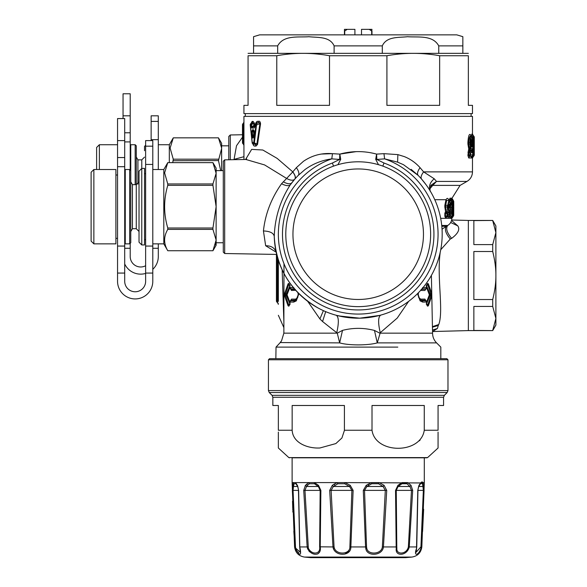 <?xml version="1.0" encoding="UTF-8"?>
<svg xmlns="http://www.w3.org/2000/svg" width="587" height="587" viewBox="0 0 587 587"><rect width="100%" height="100%" fill="white"/><g stroke="black" fill="none" stroke-linecap="round" stroke-linejoin="round"><path stroke-width="0.88" d="M243.935 113.607L472.484 113.607L472.484 105.352L468.353 105.352L468.353 55.736L439.648 55.736C422.068 52.559 404.494 52.559 386.914 55.736L329.505 55.736C311.924 52.559 294.351 52.559 276.77 55.736L248.066 55.736C248.066 52.559 248.066 52.559 248.066 55.736C248.066 52.559 248.066 52.559 248.066 55.736L248.066 105.352L243.935 105.352L243.935 113.607M468.353 53.351L248.066 53.351M468.353 55.736C468.353 52.559 468.353 52.559 468.353 55.736C468.353 52.559 468.353 52.559 468.353 55.736M329.505 55.736L329.505 105.352L276.77 105.352L276.77 55.736M386.914 55.736L386.914 105.352L439.648 105.352L439.648 55.736M280.131 34.86L271.7 34.86M361.511 34.86L354.908 34.86L361.511 34.86L361.511 29.35L369.208 29.35L371.696 31.001L371.975 29.35L369.208 29.35M462.849 36.673L456.789 34.86L371.975 34.86L436.288 34.86M456.789 34.86L259.63 34.86L253.569 36.673M382.306 53.028L382.306 45.874C386.642 36.108 399.211 37.759 407.532 36.71C417.687 37.575 432.707 34.677 438.746 45.874L462.849 45.874L462.849 36.71L462.849 53.028M277.673 53.028L277.673 45.874C283.712 34.677 298.732 37.575 308.887 36.71C317.207 37.759 329.777 36.108 334.113 45.874L334.113 53.028M277.673 45.874L253.569 45.874L253.569 36.71L253.569 53.028M438.746 45.874L438.746 53.028M354.908 34.86L354.908 29.35L344.444 29.35L344.444 34.86M371.975 34.86L371.975 31.001M371.696 34.86L371.696 31.001M347.211 29.35L344.723 31.001L344.723 34.86M99.372 169.511L99.372 144.725L96.62 147.476L96.62 169.511M130.762 231.572L132.413 228.71L132.413 184.656L136.272 184.656L136.272 145.825L135.171 144.725L130.762 144.725L130.762 170.612L129.661 169.511L129.661 243.854L125.258 243.854L125.258 169.511L129.661 169.511M135.171 144.725L135.171 184.656M137.923 184.105L137.923 159.869L136.272 157.008M145.635 145.275L144.527 146.376L144.527 150.727M158.299 144.725L169.313 144.725L169.313 162.621M169.313 144.725L173.29 137.842L170.113 148.056L173.216 159.055M173.246 160.721L218.452 160.567L220.697 170.612M221.629 148.071L221.629 170.612L221.629 148.071L218.452 137.842L173.29 137.85L218.452 137.842L221.629 143.345L221.629 148.511L218.452 160.567M218.452 159.18L173.29 159.18L172.732 162.621M158.299 169.511L158.299 115.815L151.138 115.815L151.138 140.594M130.211 115.815L123.05 115.815L123.05 93.781L130.211 93.781L130.211 141.915L124.708 141.915M123.05 115.815L123.05 118.567M145.635 265.735A10.463 10.463 0 0 1 130.211 256.519L130.211 243.304M152.789 248.286L158.299 248.286L158.299 256.519A17.625 17.625 0 0 1 152.789 269.323M145.635 273.432A17.625 17.625 0 0 1 124.708 263.974M130.211 170.061L130.211 141.915M158.299 248.286L158.299 243.854M492.713 330.591L468.353 330.591L468.353 220.448L492.713 220.448L495.89 225.958L495.89 325.088L492.713 330.591L473.863 330.452L473.863 306.443L492.713 306.443L492.713 299.524L473.863 299.524L473.863 251.515L492.713 251.515C494.9 260.349 495.964 268.354 495.89 275.523C495.964 282.692 494.9 290.69 492.713 299.524M492.713 306.443L495.89 318.447L492.713 330.452M492.713 220.448L473.863 220.595L473.863 244.603L492.713 244.603L492.713 251.515M492.713 220.595L495.89 232.599L492.713 244.603M268.442 359.78L269.543 358.679L446.876 358.679L447.976 359.78L268.442 359.78L268.442 390.582L447.976 390.582L447.169 392.527L269.25 392.527L268.442 390.582M372.011 430.249C375.364 454.294 420.908 454.294 424.262 430.249L424.262 405.492L372.011 405.492L372.011 430.249L344.408 430.249L344.408 405.492L292.157 405.492L292.157 430.249L278.355 430.249C278.355 454.294 278.355 454.294 278.355 430.249L278.355 405.492L272.845 405.492L272.845 397.267L443.574 397.267L443.574 405.492L438.063 405.492L438.063 430.249C438.063 454.294 438.063 454.294 438.063 430.249L424.262 430.256M420.094 440.081L419.36 440.808M292.157 430.249C292.869 443.398 308.454 448.673 319.915 447.976L335.859 443.574L341.92 437.99L344.4 430.469M438.063 432.076L438.063 448.006L427.585 457.596L288.833 457.596L278.355 448.006L278.355 432.076M335.493 557.65A550.716 264.033 90 0 1 332.455 557.07L411.927 557.07A550.716 550.716 0 0 1 405.602 557.65L310.817 557.65A550.716 550.716 0 0 1 304.492 557.07C298.746 556.087 295.444 552.712 294.586 546.945L292.121 482.595L295.51 482.595L297.404 485.324L298.636 490.394L299.803 546.945C301.689 556.124 300.184 556.667 295.29 548.559L295.012 546.945L294.586 546.945M422.457 482.03L422.956 482.595L420.908 482.595L419.015 485.324L417.783 490.394L416.506 548.559C413.248 556.865 418.847 555.926 421.407 546.945L420.945 546.82L423.352 490.38L417.944 490.38M396.254 548.559L396.878 548.192L396.79 546.82L396.181 546.945L396.254 548.559C394.978 556.865 407.253 555.926 409.264 546.945L408.376 546.82L411.465 490.38L396.254 490.38L398.089 486.484L409.917 486.484L411.465 490.38L412.698 490.394L409.264 546.945L416.616 546.945M365.811 548.559L366.758 548.192L366.537 546.82L365.562 546.945L365.811 548.559C366.86 556.865 382.511 555.926 383.436 546.945L382.364 546.82L385.307 490.38L364.534 490.38L366.89 486.484L383.054 486.484L385.307 490.38L386.73 490.394L383.436 546.945L396.181 546.945L395.543 490.394L397.935 485.324L398.089 486.484L401.992 483.761L406.967 483.761L409.917 486.484L411.017 485.324L412.698 490.394M333.335 548.559L334.355 548.192L334.054 546.82L332.983 546.945L333.335 548.559C336.424 556.865 351.261 555.926 350.857 546.945L349.881 546.82L351.884 490.38L331.112 490.38L333.365 486.484L337.877 483.761L344.672 483.761L349.529 486.484L351.884 490.38L353.125 490.394L350.857 546.945L365.562 546.945L363.294 490.394L366.207 485.324L366.89 486.484L371.747 483.761L378.542 483.761L383.054 486.484L384.081 485.324L386.73 490.394M318.484 485.324L320.876 490.394L320.164 490.38L319.629 546.82C320.876 554.451 311.719 555.251 308.344 548.192L304.961 490.38L306.502 486.484L305.401 485.324L308.769 482.595L314.361 482.595L318.484 485.324L318.33 486.484L320.164 490.38L303.721 490.394L305.401 485.324M320.876 490.394L320.238 546.945C321.874 555.926 311.822 556.865 307.522 548.559L307.155 546.945L308.043 546.82M337.877 483.761L337.32 482.595L344.958 482.595L337.32 482.595L334.142 484.128L332.337 485.324L329.689 490.394L332.983 546.945L319.629 546.82M297.675 486.484L293.485 486.484L294.094 483.761L295.775 483.615L297.499 486.153C297.756 485.456 298.82 491.48 298.475 490.387L299.663 546.871L300.258 552.22L295.694 548.192L295.474 546.82L295.012 546.945L292.355 490.394L292.612 485.324L293.485 486.484L293.067 490.38L295.474 546.82M298.658 552.668L297.279 551.442M297.132 551.259L296.706 550.643M296.538 550.364L295.819 548.662M319.409 552.162L318.044 553.732M317.75 553.886L317.369 554.033M314.368 554.143L313.48 553.937M313.465 553.93L313.084 553.812M312.864 553.739L312.46 553.585M309.767 551.919L308.931 551.054M349.551 551.09L344.767 554.084M365.789 548.456L365.569 547.003M422.713 483.321L420.556 483.703L418.92 486.153C418.663 485.456 417.606 491.48 417.944 490.387L416.755 546.871L416.161 552.22L420.945 546.82M411.927 557.07C417.673 556.087 420.974 552.712 421.833 546.945L424.298 482.595L422.956 482.595L423.807 485.324L422.933 486.484L423.352 490.38L424.063 490.394L421.928 540.649M396.878 548.192C396.086 555.251 406.901 554.451 408.376 546.82M396.79 546.82L396.254 490.38L395.543 490.394M366.758 548.192C367.77 555.251 381.711 554.451 382.364 546.82M334.054 546.82L331.112 490.38L329.689 490.394M366.537 546.82L364.534 490.38L363.294 490.394M334.355 548.192C336.887 555.251 350.219 554.451 349.881 546.82M307.551 485.295L309.452 483.761L314.427 483.761L318.33 486.484L306.502 486.484L307.551 485.295L306.59 484.128M299.803 546.945L307.155 546.945L303.721 490.394M297.822 486.484L297.404 485.324M295.914 483.761L295.51 482.595L296.662 484.128M293.661 485.295L292.876 484.128L292.612 485.324M292.876 484.128L293.463 482.595L294.094 483.761M293.155 488.179L293.067 490.358L292.355 490.394M292.531 501.188L292.737 508.379M292.759 509.076L292.788 509.956M292.818 510.829L292.869 512.143M293.83 531.228L294.454 540.187M422.567 531.543L423.653 509.237M423.807 485.324L424.063 490.394M422.956 482.595L422.324 483.761L422.933 486.484L418.744 486.484M419.015 485.324L418.597 486.484M397.935 485.324L402.058 482.595L407.649 482.595L411.017 485.324M366.207 485.324L371.461 482.595L379.099 482.595L384.081 485.324M332.337 485.324L333.365 486.484L349.529 486.484L350.212 485.324L353.125 490.394M420.901 482.947L344.958 482.595L350.212 485.324M337.32 482.595L308.769 482.595L309.452 483.761M421.591 482.03L422.046 481.905M93.861 169.511L91.11 172.262L91.11 241.103L93.861 243.854L115.896 243.854L115.896 169.511L93.861 169.511L93.861 243.854M129.661 243.854L130.762 242.754L130.762 170.612M152.789 164.433L152.789 140.594L145.635 140.594L145.635 273.065L152.789 273.065L152.789 164.433L145.635 164.433M117.547 273.065L124.708 273.065L124.708 140.594L117.547 140.594L117.547 281.305A17.625 17.625 0 0 0 135.171 298.93A17.625 17.625 0 0 0 152.789 281.305L152.789 273.065M124.708 140.594L124.708 118.567L117.547 118.567L117.547 140.594M145.635 273.065L145.635 281.305A10.463 10.463 0 0 1 135.171 291.768A10.463 10.463 0 0 1 124.708 281.305L124.708 273.065M137.923 159.869L141.775 159.869L141.775 168.41L139.024 171.162L139.024 242.204L141.775 244.955L144.527 244.955L144.527 168.41L141.775 168.41L141.775 244.955M152.789 169.511L163.802 169.511L163.802 243.854L167.779 250.737L212.942 250.73L216.126 240.068L216.126 245.234L212.942 250.737L167.779 250.737C163.575 243.62 163.575 236.51 167.779 229.4L212.942 229.4L216.126 240.068L216.126 206.683L212.942 185.353L167.779 185.353C163.575 199.573 163.575 213.793 167.779 228.013L167.691 227.69M163.802 169.511L167.779 162.621L164.609 172.842L167.713 183.841M167.735 185.507L167.779 183.958L212.942 183.958L212.942 185.353M164.609 240.523L164.602 239.848M167.721 229.517L167.779 228.013L212.942 228.013L212.942 229.4M212.942 183.958L216.126 173.297L212.942 162.628L216.126 168.131L216.126 206.683L212.942 228.013M216.126 172.849L216.126 242.754L223.28 242.754M216.119 240.523L215.451 244.838M167.779 162.628L212.942 162.628L167.779 162.621M276.426 257.744L276.426 292.986M453.722 203.513L453.722 215.319L453.164 215.488M453.722 203.865L453.722 213.257M453.142 216.5L453.692 215.275L453.105 215.48L453.135 216.537L453.714 215.466L452.284 217.227M447.676 205.355L448.116 205.355C448.585 201.664 449.268 201.062 450.156 203.535L449.26 204.247L449.341 205.179L448.365 204.445L448.226 203.513L449.26 204.247L448.27 204.489M448.263 207.769L448.226 208.796L449.282 208.003L448.365 207.813L449.216 206.962L449.745 207.152M276.426 254.42L276.426 300.911A1.651 1.651 0 0 0 277.02 302.173A1.651 1.651 0 0 1 276.426 300.911L276.426 293.038M453.722 213.206L453.758 207.196M452.261 212.92L452.423 211.966L453.113 212.413C452.452 215.51 452.181 214.336 452.313 208.891L453.179 202.97M452.239 209.405L452.313 208.891M453.215 202.64L452.562 202.742L453.215 202.64L452.716 200.218M452.724 201.209L453.215 201.422L452.724 201.209M451.498 211.753L452.423 211.966L452.65 210.814M452.056 210.359L453.208 212.083L452.658 212.024M453.729 201.37L453.758 206.286L453.729 201.348L453.135 200.123L453.729 201.392L453.142 200.167L453.105 201.187L453.692 201.392L453.692 215.275L453.722 203.234M452.533 210.726L453.223 212.083C452.988 215.539 452.628 217.021 452.151 216.522L451.476 213.47L451.616 207.541L452.225 208.363L452.746 205.252L451.997 201.414L453.215 201.422M452.225 208.363C452.115 215.37 452.445 216.61 453.208 212.083L453.113 212.413M450.288 207.717L450.456 206.962L451.616 207.541L452.129 204.408L452.746 205.252M449.686 207.094L449.855 206.14L450.456 206.962L450.823 205.208L452.129 204.408C452.775 203.418 452.687 203.109 451.88 203.491L452.489 202.199M449.04 213.176L448.828 212.149L445.54 211.547L447.228 213.176L449.04 213.176L449.73 214.541L447.962 214.526L447.228 213.176L447.228 214.299L445.416 213.375L446.399 212.758L448.828 213.066L449.576 212.083L449.576 213.008L449.04 213.176M448.842 212.142L449.561 210.726C448.688 211.041 448.152 209.786 447.962 206.962L447.309 206.962C447.499 210.564 448.02 212.281 448.886 212.112L448.828 212.611L450.266 213.008L449.73 214.541M450.104 216.236L447.228 216.537L447.962 215.194L447.962 214.526L447.309 214.358L447.595 213.529M447.595 216.185L447.309 215.356L450.434 215.172L450.486 208.51L449.282 208.003L449.356 207.028L448.615 206.397L448.894 205.832L449.466 206.984M448.593 206.397L447.859 206.125L448.593 205.81L448.615 206.397L448.813 205.81M449.62 205.179L448.879 206.397M448.116 205.355L448.116 206.962C448.607 210.696 449.29 211.269 450.17 208.671M450.434 208.51L449.532 207.028L450.251 208.51M449.561 210.726L450.266 212.083L448.886 212.112M397.817 347.115L276.029 347.115L275.853 358.679M290.675 300.515L291.512 299.091L295.687 299.135L297.8 297.44M290.873 300.236L295.29 300.162L295.687 299.135M290.264 300.815A1.651 1.651 0 0 0 289.765 301.828A1.651 0.404 6.2 0 0 289.89 302.004L293.669 302.107L296.288 300.904L296.721 299.575L294.16 300.882L290.462 300.72L290.249 301.601M295.672 290.279L291.512 290.499L291.035 289.428L295.29 289.435M294.483 288.921L290.462 288.877L291.035 289.428L290.249 287.997M289.956 285.59L286.434 294.116L287.043 294.799L289.765 287.703M289.912 285.561L288.665 284.783L285.458 294.116L286.434 294.116L286.434 295.474L287.043 294.799L289.765 301.894M289.912 285.297L288.503 283.492L288.048 283.873L284.776 293.096L285.458 294.116L285.458 295.481L286.434 295.474L289.956 304M290.69 300.405L291.512 299.091M290.69 289.193L291.512 290.499M254.032 132.442L252.205 131.305L251.632 131.539L252.593 129.712L253.401 129.72L254.149 130.74L253.811 135.604C253.496 138.084 252.99 138.679 252.293 137.387L251.632 131.539M254.318 132.016L253.767 131.451L253.599 131.987L253.811 135.604M453.142 200.13L453.164 200.703L452.467 199.558L452.423 200.086L452.467 199.558L453.135 200.123L451.887 198.135L452.46 199.551M452.034 199.646L450.368 199.382L449.378 199.697L449.363 200.328L450.633 199.646L451.997 201.414L451.396 201.231L451.352 200.13L452.636 200.145M451.594 216.229L451.733 218.415L453.098 216.537L453.098 215.488L452.181 216.229L452.401 217.168L451.829 218.32C451.726 221.438 450.354 223.823 447.705 225.474L441.74 225.474M451.939 210.359L453.171 212.083M450.053 201.957L450.053 200.328L451.396 201.231L451.396 202.39L451.997 202.207L451.352 203.491L451.396 202.39L450.053 203.285M451.08 205.024L451.08 203.96L451.88 203.491L450.405 204.071M445.885 212.032L447.008 212.773L445.416 206.962L446.612 200.607L446.003 199.697L434.769 199.697M450.434 215.172L449.334 216.897L446.399 216.963L445.797 218.217L444.829 216.339L446.399 216.963L447.228 216.537L447.228 214.299M449.686 205.149L448.615 205.81M447.962 206.962L447.962 205.355C448.578 200.937 449.363 200.387 450.332 203.689L449.869 203.916L450.332 203.689M449.855 205.017L449.936 205.472L450.024 204.885M426.654 287.703L429.376 294.799L429.985 294.116L429.985 295.474L429.376 294.799L426.654 301.894M426.507 304.037L427.762 304.814L430.961 295.481L429.985 295.474L426.463 304M426.257 303.817L427.468 306.113L428.371 305.724L431.643 296.501L430.961 295.481L430.961 294.116L429.985 294.116L426.463 285.59M421.936 288.921L425.957 288.877L424.907 290.499L420.578 290.462M425.744 289.075L421.128 289.435M426.169 287.997L426.155 288.775A1.651 1.651 0 0 0 426.654 287.769A1.651 0.404 -173.8 0 0 426.529 287.586L426.793 284.805M425.729 289.193L424.907 290.499M419.698 299.575L420.131 300.904L422.75 302.107L422.258 300.882L419.698 299.575L422.258 300.882L425.957 300.72L425.384 300.162L421.128 300.162L420.732 299.135L418.619 297.44M420.732 299.135L424.907 299.091L425.729 300.405M425.744 300.515L424.907 299.091M426.169 301.601L425.546 300.236M276.029 347.115L279.948 342.889L276.029 347.115M279.845 342.999L276.741 346.315M380.743 315.124C378.109 316.782 377.94 322.652 380.237 332.734L377.272 342.889L436.589 342.889C433.954 340.174 432.612 336.931 432.56 333.152L379.76 333.152L374.469 330.444C363.786 327.693 353.139 327.671 342.514 330.378L339.653 342.889L280.241 342.566C281.965 340.299 281.965 340.299 280.241 342.566L280.153 342.669M296.413 299.84L294.16 300.882L293.669 302.107M294.322 288.731L293.669 287.483L289.89 287.586L289.824 285.319L290.161 285.774M288.048 283.873L288.665 284.783L290.015 285.216M289.912 304.037L288.665 304.814L285.458 295.481L284.776 296.501L284.776 293.096M289.912 304.293L289.105 304.8L290.015 304.374M284.776 296.501L288.048 305.724L289.105 304.8L288.503 306.106L288.951 306.113L289.545 304.814M277.02 255.697L277.02 302.173L277.57 302.635A2.201 2.201 0 0 1 278.355 304.323L277.57 302.635A2.201 2.201 0 0 1 277.842 302.907M253.767 131.451L253.481 131.158L254.23 131.378L254.149 130.74M254.002 131.062L253.144 130.996L253.481 131.914M453.142 200.167L453.098 201.18M451.785 199.389L450.368 199.382L450.002 198.171L451.425 198.193L451.564 199.697L451.785 199.389L452.577 200.101M450.464 215.524L451.513 217.021L450.897 218.32L451.271 217.263M449.891 216.486L450.625 218.32L451.513 217.021M440.676 218.32L451.689 218.32L452.151 217.241M452.151 216.522L451.205 217.344M451.176 217.205L450.611 218.437M449.855 206.14L449.994 205.472L450.823 205.208L451.08 203.96L450.376 204.232M449.936 205.472L450.691 204.276M449.385 216.852L448.681 218.173L445.797 218.217M447.228 215.414L445.416 216.339L445.416 213.375L444.829 213.375L445.54 211.547L444.829 206.962L447.309 206.962L448.842 200.174C449.429 200.446 449.95 201.635 450.405 203.726L449.569 205.208M426.404 304.374L427.762 304.814L428.371 305.724M426.507 304.293L427.916 306.106M426.507 285.561L427.762 284.783L427.314 284.798L427.916 283.492L428.371 283.873L431.643 293.096L431.643 296.501M431.643 293.096L430.961 294.116L427.762 284.783L428.371 283.873M426.507 285.297L427.314 284.798L426.404 285.216M426.874 284.776L427.916 283.492M425.957 288.877A1.651 1.519 -88.6 0 0 426.529 287.586L422.75 287.483L422.097 288.731M420.373 300.118L420.006 299.84M283.866 321.353L282.156 269.844M290.462 300.72A1.651 1.519 91.4 0 0 289.89 302.004L290.205 302.444M296.288 300.904L298.526 294.799L298.401 293.177M290.462 288.877A1.651 1.519 -91.4 0 1 289.89 287.586A1.651 0.404 -6.2 0 0 289.765 287.769L289.868 286.118M288.503 283.492L289.545 284.783M288.951 283.484L289.824 285.311M288.048 305.724L288.503 306.106M288.951 306.113L290.161 303.817M289.868 302.444L289.824 304.279M278.355 261.127L278.231 259.843M277.57 257.678L277.57 302.635L278.355 304.323M374.469 330.444L377.272 342.889C368.042 345.494 348.994 345.611 339.653 342.889L337.268 333.152L283.866 333.152L283.983 263.658M253.944 130.996L253.401 129.72M252.593 129.712L253.144 130.996L252.205 131.305L252.85 137.16L253.643 134.9M254.149 131.158L253.18 137.255L252.293 137.387M278.355 289.296L278.355 292.832M278.355 301.373L278.355 260.232M440.14 252.689L440.081 253.393C436.889 277.93 443.743 311.249 438.746 324.53L438.262 325.492L432.56 327.15M438.262 325.492L437.41 328.478L432.56 330.019M437.41 328.478L432.56 331.508M451.55 220.455L457.801 225.885C460.142 229.378 458.087 233.538 451.652 238.359L450.28 239.019C445.672 233.465 444.352 229.216 446.318 226.266M450.28 239.019L440.749 249.732M443.361 228.248L442.048 229.312M451.652 238.359C446.942 232.797 445.614 228.497 447.676 225.474M457.801 225.885L450.699 222.495M452.071 200.013L451.887 198.135M448.842 200.174L446.612 200.607M447.962 205.355L444.829 205.355L446.003 199.697C447.023 197.944 447.866 197.944 448.534 199.697L448.747 200.343M449.172 217.073L448.681 218.173M449.172 205.531L449.158 206.741M448.519 199.962L449.378 199.697L450.002 198.171M431.394 275.413L432.56 333.152M426.595 304.279L426.529 302.004L422.75 302.107M426.551 303.472L426.654 301.828A1.651 0.404 173.8 0 1 426.529 302.004A1.651 1.519 88.6 0 0 425.957 300.72M426.874 304.814L427.468 306.113M426.257 285.774L427.468 283.484M426.213 286.118L426.595 285.319M418.017 293.177L417.893 294.799L420.131 300.904M307.683 301.3L319.908 318.954L322.564 321.522L337.268 333.152L342.514 330.378M228.791 159.774L228.791 136.463L230.287 134.966L230.287 159.745M224.682 253.518L223.28 252.117L223.28 161.249L224.682 159.847L224.682 253.518L276.69 254.428M254.303 131.965L254.237 132.332M255.096 126.308L254.597 126.792L251.133 126.931L251.955 128.076L253.907 125.405L253.43 126.3L255.191 126.256L254.068 128.061L251.955 128.076M471.449 150.287L471.471 151.527A0.829 0.382 126.7 0 1 471.552 150.903L471.449 150.287L471.471 151.527L470.693 151.453L470.737 150.177L471.449 150.287L472.183 148.738L472.381 150.808L471.654 150.808L472.381 150.984L472.183 152.767L470.569 152.759L470.569 154.865L469.864 154.865L469.556 156.406L471.816 156.369L471.273 156.934M470.833 140.983L471.508 141.269L470.796 141.548L471.346 142.113L472.682 140.587C471.897 135.883 471.185 136.5 470.569 142.443L469.864 142.443C470.092 137.402 470.627 135.392 471.449 136.404C470.084 134.959 469.167 136.976 468.712 142.443L468.712 144.05L467.905 144.05L467.905 142.443L469.864 142.443L470.693 151.453M470.833 145.503L471.508 145.216L470.796 144.938L471.346 144.373L472.74 145.899L472.74 154.851L470.569 154.865A1.651 1.6 -90.4 0 1 469.864 156.23L472.014 156.23L470.965 157.976L471.31 156.942M411.127 169.342L418.127 175.366L403.489 164.698L397.59 162.129L384.617 158.857L383.957 153.662L376.59 154.11C364.329 150.786 352.075 150.786 339.829 154.11L339.579 159.459L331.802 158.857C321.83 160.266 312.878 163.839 304.947 169.592L298.277 175.381C299.495 173.84 298.864 171.265 296.376 167.655L292.81 171.881C295.246 175.168 295.921 177.582 294.821 179.123L294.747 179.204C293.148 180.745 290.44 180.495 286.617 178.47L281.533 183.753C271.253 198.413 265.214 214.152 263.431 230.962L265.654 245.74C271.304 245.733 274.826 247.956 276.22 252.403L276.228 252.439M265.654 245.74L276.154 252.175M357.806 318.198L354.504 318.117M336.762 332.712C338.993 322.711 338.824 316.899 336.27 315.285L346.279 317.347M451.601 199.697L451.807 198.135M451.425 198.193L451.535 198.964M380.237 332.734L397.23 318.081L408.655 301.366M430.645 185.866L432.766 185.389L436.493 181.42L434.211 178.771L423.616 171.881L420.043 167.655C417.562 171.265 416.924 173.84 418.142 175.381A83.985 83.985 0 0 1 418.142 175.381A83.985 83.985 0 0 1 317.949 307.918A83.985 83.985 0 0 1 274.254 236.319C276.088 267.958 290.653 291.82 317.949 307.918A83.985 83.985 0 0 1 274.254 236.319C273.564 232.995 269.954 231.212 263.431 230.962M429.926 188.684L432.766 185.389L460.091 185.389L466.973 181.42C470.51 179.218 472.344 176.034 472.484 171.881L423.616 171.881C421.173 175.168 420.497 177.582 421.598 179.123L426.184 184.898M286.617 178.47L292.737 171.918C295.188 175.22 295.855 177.648 294.747 179.204L290.235 184.92C280.219 200.571 274.885 217.704 274.254 236.319M257.121 121.326L255.998 122.492L256.101 123.204L257.121 121.326L258.551 121.296L257.891 122.969C259.175 122.412 259.85 122.602 259.931 123.527L256.871 144.131L255.308 144.38L252.836 143.844L254.266 143.844L256.49 125.031L256.49 123.578L255.822 123.578L256.438 123.006L257.891 122.969L256.49 123.578A1.651 1.453 89.5 0 0 255.983 124.833L255.308 124.84L254.068 128.061M254.266 142.788L253.731 142.575L255.983 124.833A1.651 0.382 -172.6 0 0 256.49 125.031L259.931 123.527L260.547 123.791L257.554 144.417L254.266 142.788M252.836 143.844L252.285 142.56L253.731 142.575A1.651 1.482 -89.5 0 0 254.266 143.844L255.308 144.38L256.013 146.075L254.134 146.046L252.63 143.522M253.43 125.772L251.706 126.704L251.485 123.578L250.906 124.87L250.341 124.877L252.285 142.56A1.651 0.396 -6.5 0 0 252.146 142.744A1.651 1.651 0 0 0 252.689 143.8L253.386 144.336M250.642 125.266L250.928 123.578L252.337 123.116L250.656 123.762M251.346 123.138L252.131 121.406L253.1 121.392L252.337 123.116L253.665 123.453L251.485 124.635A1.651 0.404 174 0 0 250.906 124.87L251.133 126.931M255.316 125.427L255.176 125.816M243.062 123.578L243.297 124.539L242.475 124.848A1.651 1.651 0 0 1 243.011 123.622L242.952 142.575L243.216 143.976L243.297 142.883L243.935 142.883M243.935 124.539L243.297 124.539L243.297 142.883L242.475 142.575A1.651 1.651 0 0 0 243.011 143.8L243.062 143.844M473.386 149.428L474.091 150.507L474.135 149.927L474.193 151.673L473.907 154.88L472.953 154.887L472.748 156.362L473.166 156.054M473.438 148.841L474.135 149.861L474.193 151.622A1.651 0.947 178.3 0 1 474.193 151.673L474.193 151.776A1.651 1.651 0 0 0 474.193 151.622A1.651 0.947 178.3 0 0 474.193 151.578M472.153 144.622L471.574 144.519L471.508 145.216L472.234 146.053C471.699 147.755 471.317 147.08 471.09 144.05L470.591 144.05L471.09 144.05L471.09 142.443C471.317 139.405 471.699 138.737 472.234 140.432L471.574 141.966L472.682 140.587A1.651 0.594 176.3 0 0 472.704 140.484C472.491 137.754 471.992 136.257 471.2 136.008L470.745 135.634M467.905 152.128L468.712 152.128L468.712 155.496L467.905 155.496L468.536 149.685L470.481 151.395L469.864 151.395L469.864 152.759L470.569 152.759L469.556 151.219L470.04 151.226L470.04 149.978L470.481 150.103M471.471 151.527L472.183 152.767M283.257 181.816C287.432 184.025 290.272 184.362 291.776 182.836A83.985 83.985 0 0 1 298.277 175.381A83.985 83.985 0 0 0 291.776 182.836M274.672 242.842L276.22 252.403L275.325 250.906L275.824 251.163M430.961 185.301L436.493 181.42L466.973 181.42M338.912 315.953L359.714 318.191L379.804 315.38M376.59 154.11L375.702 159.341L376.839 159.459L376.59 154.11L375.702 159.341L378.49 164.698M234.008 159.686L236.502 145.745L242.475 137.219M245.601 159.481L251.647 149.377L262.807 150.008L277.159 158.395L292.81 171.881L286.625 178.448M224.682 159.847L245.865 159.473L264.59 164.925L286.529 178.382M255.822 123.578L255.308 124.84A1.651 0.389 7.3 0 1 255.132 124.627L254.773 126.682M256.438 123.006L255.594 123.835M253.1 121.392L254.406 123.131L253.665 123.453L253.907 125.405L254.575 124.583L254.076 125.713M243.216 123.446L243.965 122.074M473.577 137.321L473.584 135.979L473.137 135.949M473.577 154.88L473.577 156.23L472.484 157.984M472.469 134.049L474.281 137.321L474.281 154.88A1.651 1.651 89.6 0 1 473.599 156.223L473.577 156.23M472.219 134.797L472.983 135.846L472.359 136.94L472.953 137.321L472.953 135.971L473.643 137.321L474.281 137.321A1.651 1.651 0 0 0 473.584 135.979M471.449 136.199L471.823 134.041L473.856 137.321L473.856 148.57L473.181 148.57L473.856 148.57L474.091 150.507M472.073 158.16L472.953 156.237A1.651 1.644 -90.4 0 0 473.643 154.887L473.643 137.321L472.953 137.321L472.953 154.887L472.359 155.269M474.105 149.7L474.135 149.861A1.651 1.651 0 0 0 473.863 149.01M471.134 142.854L470.847 142.612L471.706 142.157M470.569 142.443L470.569 144.05C470.803 148.144 471.339 149.707 472.183 148.738M469.791 151.094L470.04 149.978M471.134 143.492L470.847 143.874L471.816 144.38L471.251 143.698M472.146 156.127L472.74 154.851L472.762 145.899L471.295 143.859L471.28 142.663M431.019 185.198C429.816 188.889 429.64 190.98 430.506 191.479C428.378 186.96 429.618 182.726 434.211 178.771M429.721 190.173L428.018 187.524M321.493 154.051L332.462 153.662C321.815 152.803 312.137 155.364 303.42 161.33L296.376 167.655M382.849 166.121L383.986 163.017L376.839 159.459L384.617 158.857A79.854 79.854 0 0 1 428.29 272.5A79.854 79.854 0 0 1 278.62 227.719A79.854 79.854 0 0 1 331.802 158.857L332.462 153.662L339.829 154.11L356.177 151.637M258.551 121.296C259.564 120.863 260.232 121.692 260.547 123.791M257.554 144.417L256.013 146.075M252.843 143.47L253.217 144.255M253.122 144.798L254.134 146.046M252.131 121.406L251.133 123.263M255.998 122.492L255.638 123.93M254.406 123.131L254.575 124.583L255.565 124.561M473.137 156.281L472.469 158.16M473.239 136.037L473.195 135.993A1.651 1.651 0 0 1 473.863 137.321L473.68 150.067M472.183 156.113L472.748 156.362L471.823 158.167L471.5 156.876M472.175 141.783L472.058 141.9A1.651 1.651 0 0 0 472.704 140.476A1.651 0.594 176.3 0 0 472.667 140.374M467.905 155.496L468.742 157.998L469.556 156.406L468.712 155.496L469.864 154.865L469.864 152.759L468.712 152.128L469.556 151.219L468.866 149.766L469.864 149.912L468.712 144.05L470.569 144.05M467.905 144.05L468.866 149.766M471.295 142.568L471.31 143.808M243.935 159.51L243.935 116.365L472.484 116.365L472.484 135.333M397.59 162.129L397.876 154.616L404.318 156.604C410.372 159.026 415.611 162.709 420.043 167.655M397.876 154.616L383.957 153.662M471.552 157.389L471.508 156.964M471.456 136.037L471.5 135.326M472.484 156.927L472.484 171.881M471.442 136.94L472.359 136.94L472.359 137.945M472.095 158.16L472.227 157.477M470.899 135.795L470.605 134.849L470.73 135.612M470.605 134.849C469.262 133.33 468.36 135.861 467.905 142.443M468.742 157.998L470.965 157.976M333.519 166.136L332.389 163.032L339.579 159.459L340.717 159.341L337.929 164.698M332.389 163.032A75.723 75.723 0 0 0 321.903 300.669A75.723 75.723 0 0 0 424.665 270.519A75.723 75.723 0 0 0 383.986 163.017L382.856 166.121M339.829 154.11L340.717 159.341M326.922 176.944A65.26 65.26 0 0 0 300.94 265.507A65.26 65.26 0 0 0 389.497 291.49A65.26 65.26 0 0 0 415.479 202.933A65.26 65.26 0 0 0 326.922 176.944M323.488 170.663A72.421 72.421 0 0 1 421.767 199.499A72.421 72.421 0 0 1 392.93 297.77A72.421 72.421 0 0 1 294.652 268.934A72.421 72.421 0 0 1 323.488 170.663M382.306 45.874L334.113 45.874M158.299 121.399L151.138 121.399L158.299 121.399M158.299 139.655L151.138 139.655M130.211 132.779L124.708 132.779M124.708 248.286L130.211 248.286M269.25 392.527L272.045 395.322L444.381 395.322L447.169 392.527M332.455 557.07L304.492 557.07M421.833 546.945L421.407 546.945M307.522 548.559L308.344 548.192M295.694 548.192L295.29 548.559M298.636 490.394L293.067 490.38M416.506 548.559L416.631 548.192L416.506 548.559M314.361 482.595L314.427 483.761M419.756 484.128L419.353 485.295M420.908 482.595L420.505 483.761M407.649 482.595L406.967 483.761M399.476 484.128L399.564 485.295M402.058 482.595L401.992 483.761M379.107 482.595L378.542 483.761M334.142 484.128L335.016 485.295M368.137 484.128L368.695 485.295M371.461 482.595L371.747 483.761M344.958 482.595L344.672 483.761M308.769 482.595L295.51 482.595M152.789 146.178L145.635 146.178L152.789 146.178M124.708 157.558L117.547 157.558M124.708 166.701L117.547 166.701M124.708 246.063L117.547 246.063M152.789 246.063L145.635 246.063M139.024 181.897L136.272 184.656L136.272 228.71L139.024 231.461M448.116 206.962L448.248 203.506M450.266 212.083L450.266 213.008M277.02 302.173A1.651 1.651 0 0 1 276.426 300.911M453.098 215.488L453.105 214.086M453.105 211.445L453.105 203.784M441.82 226.266L446.325 226.266L447.705 225.474M444.829 206.962L444.829 205.355M444.829 216.339L444.829 213.375M438.746 324.53L432.56 326.592M426.551 287.153L426.551 286.118M323.386 310.64L319.908 318.954M325.704 311.653L322.564 321.522M242.952 123.681A1.651 1.644 -90 0 0 242.475 124.848L242.475 142.575A1.651 1.644 90 0 0 242.952 143.742M474.281 137.321L473.922 154.88M473.21 156.23L473.907 154.88A1.651 1.35 -173.3 0 1 473.9 155.078L474.186 151.864M473.856 155.291A1.651 1.35 -173.3 0 0 473.9 155.078A1.651 1.651 0 0 1 473.217 156.23L472.234 157.367M281.533 183.753C285.73 185.815 288.635 186.204 290.235 184.92M418.142 175.381A83.985 83.985 0 0 1 317.949 307.918M243.935 156.7L234.037 159.37M472.359 141.606L472.359 144.813M472.74 154.851L472.74 154.851A1.651 1.651 0 0 1 472.08 156.193L471.801 156.391M471.442 144.006L471.442 142.436M99.372 144.725L117.547 144.725M130.211 150.235L130.762 150.235M141.775 159.869L144.527 157.118M221.629 145.825L228.791 145.825M447.976 359.78L447.976 390.582M272.045 395.322L272.845 397.267M444.381 395.322L443.574 397.267M292.121 482.595L292.121 457.809L426.771 457.809L424.298 457.809L424.298 482.595M288.833 457.596L289.648 457.809M427.585 457.596L426.771 457.809M115.896 175.014L117.547 175.014M124.708 175.014L125.258 175.014M115.896 238.351L117.547 238.351M124.708 238.351L125.258 238.351M132.413 184.656L130.762 181.794M132.413 228.71L136.272 228.71M144.527 239.723L145.635 239.723M144.527 173.642L145.635 173.642M152.789 243.854L163.802 243.854M216.126 170.612L223.28 170.612M451.961 213.147L452.408 213.668L452.313 209.177L453.223 201.4M451.55 199.573L451.506 198.78L453.223 201.385M448.248 208.811L448.219 206.962M453.142 216.537L451.829 218.269M449.95 216.434L450.493 215.246L450.486 208.51M425.509 289.391L426.155 288.775M279.896 342.94L281.569 340.761L283.866 333.152M281.474 340.915L280.762 341.935M289.765 287.769A1.651 1.651 0 0 0 290.264 288.775M452.584 210.755L452.027 210.337M449.943 216.442L449.099 217.102M450.486 208.532A1.651 1.651 0 0 0 449.635 207.064L449.077 206.719M426.654 301.828A1.651 1.651 0 0 0 426.155 300.815M436.589 342.889L440.815 347.115L440.815 358.679M289.773 301.828L289.626 304.792M296.046 300.118L298.203 294.799L297.961 292.73M289.736 286.118L289.699 285.524M289.626 284.805L289.699 285.517M283.866 327.605L278.355 315.292M449.106 205.545L449.495 205.259M446.325 226.266L442.833 228.659M426.793 304.792L426.683 303.472M426.654 287.769L426.683 287.153M418.458 292.73L418.215 294.799L419.91 299.73M468.353 330.591L432.56 331.53M468.353 220.448L451.66 220.015M294.747 179.204L293.243 180.994M242.475 124.848L242.475 142.575M470.972 145.635L471.376 146.053L471.376 140.432L470.972 140.851M451.88 198.399L460.091 185.389M230.287 134.966L242.475 134.753M251.258 123.138L250.686 123.732A1.651 1.651 0 0 0 250.231 125.046L252.146 142.744M256.049 123.365L255.646 123.622A1.651 1.651 0 0 0 255.132 124.627M473.401 156.362L473.584 156.23A1.651 1.651 0 0 0 474.281 154.88M245.315 116.365L245.315 113.607M471.104 116.365L471.104 113.607M357.285 318.198L355.252 318.154M345.684 317.266L337.371 315.579M246.599 158.945L245.667 159.488M243.965 145.349L243.275 144.035M472.762 145.899A1.651 1.651 0 0 0 472.08 144.556L471.801 144.358M473.401 135.846L472.484 134.225M472.205 134.834L472.953 135.817"/></g></svg>
